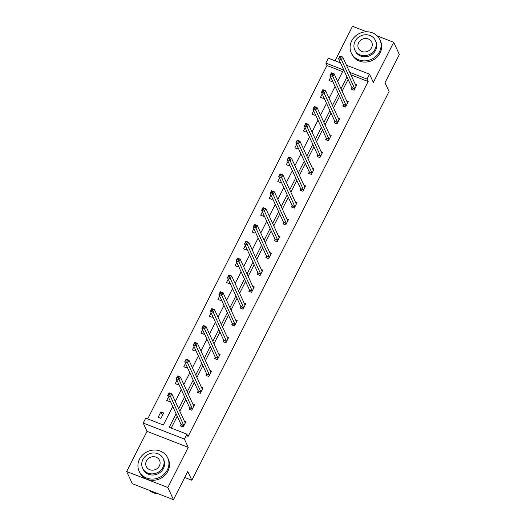 <?xml version="1.0" encoding="UTF-8"?>
<svg xmlns="http://www.w3.org/2000/svg" width="526" height="526" viewBox="0 0 526 526"><rect width="100%" height="100%" fill="white"/><g stroke="black" fill="none" stroke-linecap="round" stroke-linejoin="round"><path stroke-width="0.79" d="M346.476 65.224L369.522 74.179L373.342 82.464L393.718 42.304L399.346 54.494L385.019 82.72L389.069 91.498L191.845 480.245L187.795 471.467L173.475 499.7L132.282 483.696L126.654 471.506L167.853 487.517L188.223 447.356L184.402 439.065L143.21 423.062L145.702 418.15L163.343 425.008L172.745 406.48M173.475 499.7L167.853 487.517M393.718 42.304L377.201 35.886M366.675 31.797L352.525 26.3L335.036 60.779M188.223 447.356L147.03 431.346L126.654 471.506M147.03 431.346L143.21 423.062M342.636 71.615L326.962 65.52L147.674 418.92M326.962 65.52L325.837 63.087L328.329 58.176L340.506 62.903M184.744 477.483L191.845 480.245M343.373 104.766L342.755 105.969L345.543 107.054L348.278 101.656L346.687 101.038M326.284 138.443L325.666 139.653L328.454 140.738L331.189 135.34L329.598 134.722M309.196 172.127L308.578 173.337L311.366 174.415L314.101 169.017L312.51 168.399M292.108 205.811L291.496 207.02L294.277 208.099L297.012 202.701L295.421 202.083M275.019 239.494L274.408 240.698L277.189 241.782L279.924 236.384L278.333 235.766M257.931 273.172L257.319 274.381L260.1 275.466L262.842 270.068L261.244 269.45M240.842 306.855L240.231 308.065L243.012 309.143L245.754 303.745L244.156 303.127M223.754 340.539L223.142 341.749L225.924 342.827L228.665 337.429L227.068 336.811M206.665 374.223L206.054 375.426L208.835 376.511L211.577 371.113L209.979 370.495M189.577 407.906L188.965 409.11L191.747 410.195L194.488 404.796L192.897 404.178M348.113 79.387L342.137 91.176M339.566 96.232L333.589 108.014M331.025 113.07L325.048 124.853M322.484 129.915L316.501 141.698M313.937 146.754L307.96 158.536M305.396 163.593L299.412 175.382M296.848 180.438L290.871 192.22M288.307 197.276L282.324 209.059M279.76 214.115L273.783 225.904M271.219 230.96L265.236 242.742M262.671 247.799L256.695 259.588M254.13 264.644L248.154 276.426M245.583 281.482L239.606 293.265M237.042 298.321L231.065 310.11M228.494 315.166L222.518 326.948M219.953 332.005L213.977 343.787M211.413 348.85L205.429 360.632M202.865 365.688L196.888 377.471M194.324 382.527L188.341 394.316M185.777 399.372L179.8 411.154M177.236 416.211L171.22 428.065M176.111 413.771L169.247 427.303L186.894 434.154L188.019 436.593L368.154 81.53L350.908 74.823M181.036 424.745L180.425 425.955L183.206 427.033L185.941 421.635L184.35 421.017M198.124 391.061L197.506 392.271L200.294 393.349L203.029 387.951L201.438 387.333M215.213 357.378L214.595 358.587L217.383 359.672L220.118 354.274L218.527 353.65M232.301 323.7L231.683 324.904L234.471 325.988L237.206 320.59L235.615 319.972M249.383 290.017L248.772 291.226L251.56 292.305L254.295 286.907L252.704 286.289M266.472 256.333L265.86 257.543L268.648 258.621L271.383 253.223L269.792 252.605M283.56 222.649L282.949 223.859L285.73 224.944L288.472 219.546L286.88 218.921M300.648 188.972L300.037 190.175L302.818 191.26L305.56 185.862L303.969 185.244M317.737 155.288L317.125 156.498L319.907 157.576L322.648 152.178L321.051 151.56M334.825 121.605L334.214 122.814L336.995 123.893L339.737 118.495L338.139 117.877M351.914 87.921L351.302 89.131L354.083 90.209L356.825 84.817L355.228 84.193M186.894 434.154L184.402 439.065M369.522 74.179L367.03 79.091L349.783 72.391M368.154 81.53L367.03 79.091M346.989 76.954L341.012 88.736M338.442 93.792L332.465 105.575M329.901 110.638L323.924 122.42M321.353 127.476L315.376 139.258M312.812 144.315L306.836 156.104M304.271 161.16L298.288 172.942M295.724 177.998L289.747 189.781M287.183 194.837L281.2 206.626M278.635 211.682L272.659 223.465M270.094 228.521L264.111 240.303M261.547 245.366L255.57 257.148M253.006 262.204L247.023 273.987M244.458 279.043L238.482 290.832M235.918 295.888L229.941 307.671M227.37 312.727L221.393 324.509M218.829 329.565L212.852 341.354M210.282 346.41L204.305 358.193M201.741 363.249L195.764 375.038M193.2 380.094L187.217 391.877M184.652 396.933L178.676 408.715M337.646 81.445L343.478 69.938L325.837 63.087M175.309 401.423L181.286 389.641M183.85 384.585L189.833 372.803M192.398 367.746L198.374 355.957M200.939 350.901L206.922 339.119M209.486 334.063L215.463 322.28M218.027 317.217L224.01 305.435M226.575 300.379L232.551 288.596M235.115 283.54L241.099 271.751M243.663 266.695L249.64 254.913M252.204 249.857L258.181 238.074M260.751 233.018L266.728 221.229M269.292 216.173L275.269 204.39M277.84 199.334L283.816 187.545M286.381 182.489L292.357 170.707M294.922 165.651L300.905 153.868M303.469 148.812L309.446 137.023M312.01 131.967L317.993 120.184M320.558 115.128L326.534 103.346M329.098 98.283L335.082 86.501M332.333 80.55L331.814 81.563L329.033 80.478L330.742 77.105M323.786 97.389L323.273 98.401L320.492 97.323L322.201 93.95M315.245 114.227L314.732 115.24L311.944 114.162L313.654 110.789M306.697 131.073L306.185 132.085L303.403 131L305.113 127.634M298.157 147.911L297.644 148.924L294.856 147.845L296.565 144.472M289.609 164.75L289.096 165.769L286.315 164.684L288.024 161.311M281.068 181.595L280.555 182.607L277.767 181.523L279.477 178.156M272.521 198.434L272.008 199.446L269.227 198.368L270.936 194.995M263.98 215.279L263.467 216.291L260.679 215.206L262.395 211.84M255.432 232.117L254.919 233.13L252.138 232.051L253.848 228.678M246.891 248.956L246.378 249.968L243.597 248.89L245.307 245.517M238.35 265.801L237.831 266.813L235.05 265.729L236.759 262.362M229.803 282.64L229.29 283.652L226.509 282.574L228.218 279.201M221.262 299.485L220.742 300.497L217.961 299.412L219.671 296.039M212.714 316.323L212.202 317.336L209.42 316.257L211.13 312.885M204.173 333.162L203.661 334.174L200.873 333.096L202.582 329.723M195.626 350.007L195.113 351.02L192.332 349.935L194.041 346.568M187.085 366.846L186.572 367.858L183.784 366.78L185.494 363.407M178.538 383.684L178.025 384.703L175.243 383.618L176.953 380.245M169.997 400.529L169.484 401.542L166.696 400.457L168.405 397.091M163.678 412.982L160.936 418.38L158.155 417.302L160.89 411.904L163.678 412.982M162.481 415.343L160.89 411.904M184.974 422.371L185.474 422.562M181.043 426.192L181.036 424.607A1.262 0.401 111.2 0 0 180.99 424.35L167.669 395.493L169.043 392.79L171.824 393.875L185.139 422.733A1.262 0.401 111.2 0 0 185.231 422.825A1.262 0.401 111.2 0 0 185.264 422.838L185.33 422.845M170.286 393.724L171.824 393.875L170.457 396.571L167.669 395.493L168.622 394.375L169.74 394.809L170.286 393.724L169.175 393.297L168.622 394.375M183.817 425.823L183.817 425.692A1.262 0.401 111.2 0 0 183.771 425.429L169.74 394.809M169.043 392.79L169.175 393.297M149.213 490.271A15.76 14.261 -24.8 0 0 158.28 493.796M139.508 459.145A15.76 14.261 -24.8 0 0 139.114 471.158A15.76 14.261 -24.8 0 0 152.948 479.074A15.76 14.261 -24.8 0 0 167.34 469.961A15.76 14.261 -24.8 0 0 167.735 457.949A15.76 14.261 -24.8 0 0 153.901 450.032A15.76 14.261 -24.8 0 0 139.508 459.145M139.114 471.158L139.673 472.381A15.76 14.261 -24.8 0 0 153.513 480.297A15.76 14.261 -24.8 0 0 167.906 471.178A15.76 14.261 -24.8 0 0 168.3 459.165L167.735 457.949M163.211 458.679L163.731 459.796A11.348 10.27 155.2 0 1 163.448 468.449A11.348 10.27 155.2 0 1 153.079 475.011A11.348 10.27 155.2 0 1 143.118 469.31L142.605 468.186A11.348 10.27 -24.8 0 0 152.566 473.887A11.348 10.27 -24.8 0 0 162.929 467.325A11.348 10.27 -24.8 0 0 163.211 458.679A11.348 10.27 -24.8 0 0 153.25 452.978A11.348 10.27 -24.8 0 0 142.888 459.54A11.348 10.27 -24.8 0 0 142.605 468.186M159.365 465.944A7.311 6.621 -24.8 0 0 159.549 460.368A7.311 6.621 -24.8 0 0 153.132 456.693A7.311 6.621 -24.8 0 0 146.452 460.927A7.311 6.621 -24.8 0 0 146.267 466.496A7.311 6.621 -24.8 0 0 152.685 470.172A7.311 6.621 -24.8 0 0 159.365 465.944M351.684 40.929A15.76 14.261 -24.8 0 0 351.289 52.942A15.76 14.261 -24.8 0 0 365.123 60.858A15.76 14.261 -24.8 0 0 379.516 51.739A15.76 14.261 -24.8 0 0 379.91 39.733A15.76 14.261 -24.8 0 0 366.076 31.81A15.76 14.261 -24.8 0 0 351.684 40.929M351.289 52.942L351.848 54.158A15.76 14.261 -24.8 0 0 365.688 62.075A15.76 14.261 -24.8 0 0 380.081 52.962A15.76 14.261 -24.8 0 0 380.476 40.949L379.91 39.733M375.386 40.456L375.906 41.58A11.348 10.27 155.2 0 1 375.623 50.226A11.348 10.27 155.2 0 1 365.254 56.788A11.348 10.27 155.2 0 1 355.293 51.088L354.78 49.97A11.348 10.27 -24.8 0 0 364.742 55.671A11.348 10.27 -24.8 0 0 375.104 49.109A11.348 10.27 -24.8 0 0 375.386 40.456A11.348 10.27 -24.8 0 0 365.425 34.755A11.348 10.27 -24.8 0 0 355.063 41.317A11.348 10.27 -24.8 0 0 354.78 49.97M371.54 47.721A7.311 6.621 -24.8 0 0 371.724 42.146A7.311 6.621 -24.8 0 0 365.307 38.477A7.311 6.621 -24.8 0 0 358.627 42.705A7.311 6.621 -24.8 0 0 358.443 48.28A7.311 6.621 -24.8 0 0 364.86 51.949A7.311 6.621 -24.8 0 0 371.54 47.721M193.522 405.533L194.015 405.724M189.584 409.353L189.577 407.768A1.262 0.401 111.2 0 0 189.531 407.505L176.217 378.654L177.584 375.952L180.365 377.037L193.686 405.888A1.262 0.401 111.2 0 0 193.778 405.987A1.262 0.401 111.2 0 0 193.811 405.993L193.877 406M178.827 376.886L180.365 377.037L178.998 379.733L176.217 378.654L177.17 377.53L178.281 377.964L178.827 376.886L177.716 376.452L177.17 377.53M192.365 408.985L192.358 408.847A1.262 0.401 111.2 0 0 192.319 408.59L178.281 377.964M177.584 375.952L177.716 376.452M202.063 388.688L202.563 388.885M198.131 392.508L198.124 390.93A1.262 0.401 111.2 0 0 198.078 390.667L184.757 361.809L186.132 359.113L188.913 360.192L202.227 389.049A1.262 0.401 111.2 0 0 202.319 389.148A1.262 0.401 111.2 0 0 202.352 389.155L202.418 389.161M187.374 360.047L188.913 360.192L187.545 362.894L184.757 361.809L185.711 360.691L186.829 361.125L187.374 360.047L186.263 359.613L185.711 360.691M200.906 392.146L200.906 392.008A1.262 0.401 111.2 0 0 200.86 391.752L186.829 361.125M186.132 359.113L186.263 359.613M210.61 371.849L211.104 372.04M206.672 375.669L206.665 374.085A1.262 0.401 111.2 0 0 206.619 373.828L193.305 344.971L194.673 342.268L197.454 343.353L210.775 372.211A1.262 0.401 111.2 0 0 210.867 372.303A1.262 0.401 111.2 0 0 210.9 372.309L210.965 372.323M195.915 343.202L197.454 343.353L196.086 346.049L193.305 344.971L194.258 343.853L195.37 344.28L195.915 343.202L194.804 342.768L194.258 343.853M209.447 375.301L209.447 375.17A1.262 0.401 111.2 0 0 209.407 374.906L195.37 344.28M194.673 342.268L194.804 342.768M219.151 355.011L219.651 355.201M215.219 358.831L215.206 357.246A1.262 0.401 111.2 0 0 215.167 356.983L201.846 328.125L203.214 325.43L206.001 326.508L219.316 355.366A1.262 0.401 111.2 0 0 219.408 355.464A1.262 0.401 111.2 0 0 219.441 355.471L219.506 355.477M204.463 326.363L206.001 326.508L204.634 329.21L201.846 328.125L202.799 327.008L203.917 327.442L204.463 326.363L203.352 325.929L202.799 327.008M217.994 358.462L217.994 358.324A1.262 0.401 111.2 0 0 217.948 358.068L203.917 327.442M203.214 325.43L203.352 325.929M227.699 338.165L228.192 338.363M223.76 341.985L223.754 340.401A1.262 0.401 111.2 0 0 223.708 340.144L210.393 311.287L211.761 308.591L214.542 309.669L227.863 338.527A1.262 0.401 111.2 0 0 227.955 338.619A1.262 0.401 111.2 0 0 227.988 338.632L228.054 338.639M213.004 309.518L214.542 309.669L213.175 312.365L210.393 311.287L211.347 310.169L212.458 310.603L213.004 309.518L211.893 309.091L211.347 310.169M226.535 341.617L226.535 341.486A1.262 0.401 111.2 0 0 226.496 341.223L212.458 310.603M211.761 308.591L211.893 309.091M236.24 321.327L236.733 321.517M232.308 325.147L232.295 323.562A1.262 0.401 111.2 0 0 232.255 323.306L218.934 294.448L220.302 291.746L223.09 292.831L236.404 321.688A1.262 0.401 111.2 0 0 236.496 321.78A1.262 0.401 111.2 0 0 236.529 321.787L236.595 321.8M221.551 292.68L223.09 292.831L221.722 295.527L218.934 294.448L219.888 293.324L221.005 293.758L221.551 292.68L220.433 292.246L219.888 293.324M235.083 324.779L235.083 324.647A1.262 0.401 111.2 0 0 235.037 324.384L221.005 293.758M220.302 291.746L220.433 292.246M244.781 304.482L245.28 304.679M240.849 308.308L240.842 306.724A1.262 0.401 111.2 0 0 240.796 306.461L227.482 277.603L228.849 274.907L231.631 275.986L244.952 304.843A1.262 0.401 111.2 0 0 245.044 304.942A1.262 0.401 111.2 0 0 245.07 304.948L245.136 304.955M230.092 275.841L231.631 275.986L230.263 278.688L227.482 277.603L228.435 276.485L229.546 276.919L230.092 275.841L228.981 275.407L228.435 276.485M243.623 307.94L243.623 307.802A1.262 0.401 111.2 0 0 243.577 307.546L229.546 276.919M228.849 274.907L228.981 275.407M253.328 287.643L253.821 287.834M249.396 291.463L249.383 289.879A1.262 0.401 111.2 0 0 249.344 289.622L236.023 260.764L237.39 258.062L240.178 259.147L253.493 288.005A1.262 0.401 111.2 0 0 253.585 288.097A1.262 0.401 111.2 0 0 253.617 288.11L253.683 288.116M238.64 258.996L240.178 259.147L238.804 261.843L236.023 260.764L236.976 259.647L238.087 260.074L238.64 258.996L237.522 258.562L236.976 259.647M252.171 291.095L252.171 290.963A1.262 0.401 111.2 0 0 252.125 290.7L238.087 260.074M237.39 258.062L237.522 258.562M261.869 270.805L262.369 270.995M257.937 274.625L257.931 273.04A1.262 0.401 111.2 0 0 257.885 272.777L244.57 243.919L245.938 241.224L248.719 242.302L262.04 271.16A1.262 0.401 111.2 0 0 262.126 271.258A1.262 0.401 111.2 0 0 262.158 271.265L262.224 271.271M247.181 242.157L248.719 242.302L247.351 245.004L244.57 243.919L245.524 242.802L246.635 243.236L247.181 242.157L246.069 241.723L245.524 242.802M260.712 274.256L260.712 274.118A1.262 0.401 111.2 0 0 260.666 273.862L246.635 243.236M245.938 241.224L246.069 241.723M270.417 253.959L270.91 254.157M266.478 257.779L266.472 256.201A1.262 0.401 111.2 0 0 266.432 255.938L253.111 227.081L254.479 224.385L257.267 225.463L270.581 254.321A1.262 0.401 111.2 0 0 270.673 254.42A1.262 0.401 111.2 0 0 270.706 254.426L270.772 254.433M255.728 225.319L257.267 225.463L255.892 228.166L253.111 227.081L254.065 225.963L255.176 226.397L255.728 225.319L254.61 224.885L254.065 225.963M269.259 257.418L269.259 257.28A1.262 0.401 111.2 0 0 269.213 257.017L255.176 226.397M254.479 224.385L254.61 224.885M278.958 237.121L279.457 237.311M275.026 240.941L275.019 239.356A1.262 0.401 111.2 0 0 274.973 239.1L261.652 210.242L263.026 207.54L265.808 208.625L279.128 237.482A1.262 0.401 111.2 0 0 279.214 237.574A1.262 0.401 111.2 0 0 279.247 237.581L279.313 237.594M264.269 208.474L265.808 208.625L264.44 211.32L261.652 210.242L262.605 209.124L263.723 209.552L264.269 208.474L263.158 208.04L262.605 209.124M277.8 240.573L277.8 240.441A1.262 0.401 111.2 0 0 277.754 240.178L263.723 209.552M263.026 207.54L263.158 208.04M287.505 220.282L287.998 220.473M283.567 224.102L283.56 222.518A1.262 0.401 111.2 0 0 283.514 222.255L270.2 193.397L271.567 190.701L274.355 191.78L287.669 220.637A1.262 0.401 111.2 0 0 287.761 220.736A1.262 0.401 111.2 0 0 287.794 220.742L287.86 220.749M272.816 191.635L274.355 191.78L272.981 194.482L270.2 193.397L271.153 192.279L272.264 192.713L272.816 191.635L271.699 191.201L271.153 192.279M286.348 223.734L286.348 223.596A1.262 0.401 111.2 0 0 286.302 223.34L272.264 192.713M271.567 190.701L271.699 191.201M296.046 203.437L296.546 203.628M292.114 207.257L292.108 205.673A1.262 0.401 111.2 0 0 292.061 205.416L278.741 176.558L280.115 173.856L282.896 174.941L296.21 203.799A1.262 0.401 111.2 0 0 296.302 203.891A1.262 0.401 111.2 0 0 296.335 203.904L296.401 203.91M281.357 174.79L282.896 174.941L281.528 177.637L278.741 176.558L279.694 175.441L280.812 175.875L281.357 174.79L280.246 174.362L279.694 175.441M294.889 206.889L294.889 206.757A1.262 0.401 111.2 0 0 294.843 206.494L280.812 175.875M280.115 173.856L280.246 174.362M304.593 186.599L305.087 186.789M300.655 190.419L300.648 188.834A1.262 0.401 111.2 0 0 300.602 188.571L287.288 159.72L288.656 157.018L291.437 158.102L304.758 186.954A1.262 0.401 111.2 0 0 304.85 187.052A1.262 0.401 111.2 0 0 304.883 187.059L304.948 187.065M289.898 157.951L291.437 158.102L290.069 160.798L287.288 159.72L288.241 158.596L289.353 159.03L289.898 157.951L288.787 157.517L288.241 158.596M303.436 190.05L303.43 189.912A1.262 0.401 111.2 0 0 303.39 189.656L289.353 159.03M288.656 157.018L288.787 157.517M313.134 169.753L313.634 169.951M309.203 173.58L309.196 171.995A1.262 0.401 111.2 0 0 309.15 171.732L295.829 142.875L297.203 140.179L299.984 141.257L313.299 170.115A1.262 0.401 111.2 0 0 313.391 170.214A1.262 0.401 111.2 0 0 313.424 170.22L313.489 170.227M298.446 141.113L299.984 141.257L298.617 143.96L295.829 142.875L296.782 141.757L297.9 142.191L298.446 141.113L297.335 140.679L296.782 141.757M311.977 173.212L311.977 173.074A1.262 0.401 111.2 0 0 311.931 172.817L297.9 142.191M297.203 140.179L297.335 140.679M321.682 152.915L322.175 153.105M317.743 156.735L317.737 155.15A1.262 0.401 111.2 0 0 317.691 154.894L304.376 126.036L305.744 123.334L308.525 124.419L321.846 153.276A1.262 0.401 111.2 0 0 321.938 153.368A1.262 0.401 111.2 0 0 321.971 153.382L322.037 153.388M306.987 124.267L308.525 124.419L307.158 127.114L304.376 126.036L305.33 124.918L306.441 125.346L306.987 124.267L305.876 123.834L305.33 124.918M320.518 156.367L320.518 156.235A1.262 0.401 111.2 0 0 320.479 155.972L306.441 125.346M305.744 123.334L305.876 123.834M330.223 136.076L330.722 136.267M326.291 139.896L326.278 138.312A1.262 0.401 111.2 0 0 326.238 138.049L312.917 109.191L314.292 106.495L317.073 107.574L330.387 136.431A1.262 0.401 111.2 0 0 330.479 136.53A1.262 0.401 111.2 0 0 330.512 136.536L330.578 136.543M315.534 107.429L317.073 107.574L315.705 110.276L312.917 109.191L313.871 108.073L314.989 108.507L315.534 107.429L314.423 106.995L313.871 108.073M329.066 139.528L329.066 139.39A1.262 0.401 111.2 0 0 329.02 139.134L314.989 108.507M314.292 106.495L314.423 106.995M338.77 119.231L339.263 119.428M334.832 123.051L334.825 121.473A1.262 0.401 111.2 0 0 334.779 121.21L321.465 92.352L322.832 89.657L325.614 90.735L338.935 119.593A1.262 0.401 111.2 0 0 339.027 119.691A1.262 0.401 111.2 0 0 339.06 119.698L339.125 119.704M324.075 90.584L325.614 90.735L324.246 93.437L321.465 92.352L322.418 91.235L323.529 91.669L324.075 90.584L322.964 90.156L322.418 91.235M337.607 122.689L337.607 122.551A1.262 0.401 111.2 0 0 337.567 122.288L323.529 91.669M322.832 89.657L322.964 90.156M347.311 102.392L347.804 102.583M343.379 106.213L343.366 104.628A1.262 0.401 111.2 0 0 343.327 104.372L330.006 75.514L331.373 72.812L334.161 73.896L347.476 102.754A1.262 0.401 111.2 0 0 347.568 102.846A1.262 0.401 111.2 0 0 347.601 102.853L347.666 102.866M332.623 73.745L334.161 73.896L332.794 76.592L330.006 75.514L330.959 74.396L332.077 74.823L332.623 73.745L331.505 73.311L330.959 74.396M346.154 105.844L346.154 105.713A1.262 0.401 111.2 0 0 346.108 105.45L332.077 74.823M331.373 72.812L331.505 73.311M355.852 85.547L356.352 85.745M351.92 89.374L351.914 87.789A1.262 0.401 111.2 0 0 351.868 87.526L338.553 58.669L339.921 55.973L342.702 57.051L356.023 85.909A1.262 0.401 111.2 0 0 356.115 86.008A1.262 0.401 111.2 0 0 356.148 86.014L356.207 86.021M341.164 56.907L342.702 57.051L341.335 59.754L338.553 58.669L339.507 57.551L340.618 57.985L341.164 56.907L340.052 56.473L339.507 57.551M354.695 89.006L354.695 88.868A1.262 0.401 111.2 0 0 354.649 88.611L340.618 57.985M339.921 55.973L340.052 56.473M183.817 425.692L181.036 424.607M183.771 425.429L180.99 424.35M192.358 408.847L189.577 407.768M192.319 408.59L189.531 407.505M200.906 392.008L198.124 390.93M200.86 391.752L198.078 390.667M209.447 375.17L206.665 374.085M209.407 374.906L206.619 373.828M217.994 358.324L215.206 357.246M217.948 358.068L215.167 356.983M226.535 341.486L223.754 340.401M226.496 341.223L223.708 340.144M235.083 324.647L232.295 323.562M235.037 324.384L232.255 323.306M243.623 307.802L240.842 306.724M243.577 307.546L240.796 306.461M252.171 290.963L249.383 289.879M252.125 290.7L249.344 289.622M260.712 274.118L257.931 273.04M260.666 273.862L257.885 272.777M269.259 257.28L266.472 256.201M269.213 257.017L266.432 255.938M277.8 240.441L275.019 239.356M277.754 240.178L274.973 239.1M286.348 223.596L283.56 222.518M286.302 223.34L283.514 222.255M294.889 206.757L292.108 205.673M294.843 206.494L292.061 205.416M303.43 189.912L300.648 188.834M303.39 189.656L300.602 188.571M311.977 173.074L309.196 171.995M311.931 172.817L309.15 171.732M320.518 156.235L317.737 155.15M320.479 155.972L317.691 154.894M329.066 139.39L326.278 138.312M329.02 139.134L326.238 138.049M337.607 122.551L334.825 121.473M337.567 122.288L334.779 121.21M346.154 105.713L343.366 104.628M346.108 105.45L343.327 104.372M354.695 88.868L351.914 87.789M354.649 88.611L351.868 87.526"/></g></svg>
